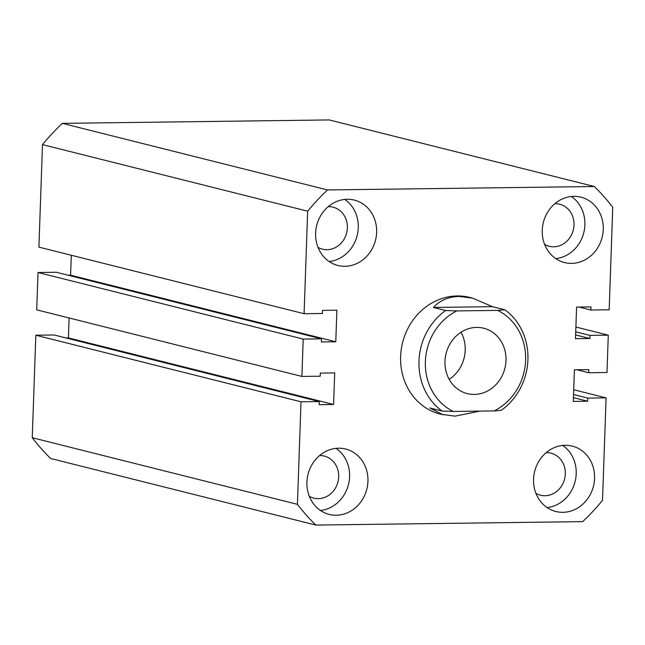 <?xml version="1.0" encoding="UTF-8"?>
<svg xmlns="http://www.w3.org/2000/svg" width="645" height="645" viewBox="0 0 645 645"><rect width="100%" height="100%" fill="white"/><g stroke="black" fill="none" stroke-linecap="round" stroke-linejoin="round"><path stroke-width="0.97" d="M443.163 414.856L429.893 407.979L442.131 411.05A60.187 54.14 -75.9 0 1 445.647 310.519L433.408 307.447C439.954 300.344 448.557 296.684 459.224 296.466L472.487 298.103L469.745 297.418A60.187 54.14 104.1 0 0 457.184 295.95A60.187 54.14 104.1 0 0 401.23 349.509A60.187 54.14 104.1 0 0 440.43 414.171L455.039 416.146L479.961 411.107M562.891 512.315A33.701 30.323 104.1 0 0 594.222 482.323A33.701 30.323 104.1 0 0 572.268 446.114A33.701 30.323 104.1 0 0 565.23 445.292A33.701 30.323 104.1 0 0 533.899 475.284A33.701 30.323 104.1 0 0 555.853 511.493A33.701 30.323 104.1 0 0 562.891 512.315M547.081 507.559A33.701 30.323 104.1 0 0 575.106 481.581A33.701 30.323 104.1 0 0 562.682 445.445M571.583 263.378A33.701 30.323 104.1 0 0 602.914 233.385A33.701 30.323 104.1 0 0 580.96 197.177A33.701 30.323 104.1 0 0 573.921 196.354A33.701 30.323 104.1 0 0 542.59 226.347A33.701 30.323 104.1 0 0 564.544 262.555A33.701 30.323 104.1 0 0 571.583 263.378M555.772 258.613A33.701 30.323 104.1 0 0 583.798 232.635A33.701 30.323 104.1 0 0 571.373 196.507M344.954 266.296A33.701 30.323 104.1 0 0 376.285 236.304A33.701 30.323 104.1 0 0 354.331 200.095A33.701 30.323 104.1 0 0 347.292 199.273A33.701 30.323 104.1 0 0 315.961 229.265A33.701 30.323 104.1 0 0 337.916 265.474A33.701 30.323 104.1 0 0 344.954 266.296M329.144 261.531A33.701 30.323 104.1 0 0 357.169 235.554A33.701 30.323 104.1 0 0 344.736 199.418M336.255 515.234A33.701 30.323 104.1 0 0 367.594 485.242A33.701 30.323 104.1 0 0 345.639 449.033A33.701 30.323 104.1 0 0 338.601 448.21A33.701 30.323 104.1 0 0 307.262 478.203A33.701 30.323 104.1 0 0 329.216 514.412A33.701 30.323 104.1 0 0 336.255 515.234M320.452 510.477A33.701 30.323 104.1 0 0 348.477 484.5A33.701 30.323 104.1 0 0 336.045 448.364M319.549 455.58A21.664 19.487 -75.9 0 1 319.823 455.572A21.664 19.487 -75.9 0 1 324.346 456.096A21.664 19.487 -75.9 0 1 338.464 479.372A21.664 19.487 -75.9 0 1 318.316 498.658A21.664 19.487 -75.9 0 1 313.793 498.125A21.664 19.487 -75.9 0 1 309.318 496.319M328.24 206.634A21.664 19.487 -75.9 0 1 328.515 206.634A21.664 19.487 -75.9 0 1 333.038 207.158A21.664 19.487 -75.9 0 1 347.155 230.434A21.664 19.487 -75.9 0 1 327.007 249.712A21.664 19.487 -75.9 0 1 322.484 249.188A21.664 19.487 -75.9 0 1 318.009 247.382M554.869 203.715A21.664 19.487 -75.9 0 1 555.143 203.715A21.664 19.487 -75.9 0 1 559.675 204.239A21.664 19.487 -75.9 0 1 573.784 227.516A21.664 19.487 -75.9 0 1 553.644 246.801A21.664 19.487 -75.9 0 1 549.121 246.269A21.664 19.487 -75.9 0 1 544.638 244.463M546.178 452.661A21.664 19.487 -75.9 0 1 546.452 452.653A21.664 19.487 -75.9 0 1 550.975 453.177A21.664 19.487 -75.9 0 1 565.093 476.462A21.664 19.487 -75.9 0 1 544.952 495.739A21.664 19.487 -75.9 0 1 540.421 495.207A21.664 19.487 -75.9 0 1 535.947 493.401M315.808 525.07L582.669 521.636A223.896 201.409 -75.9 0 0 602.511 500.391L606.09 397.876L587.788 398.11L587.684 401.222L573.3 401.408L574.405 369.811L588.78 369.625L588.675 372.737L606.977 372.504L608.283 335.158L589.981 335.392L589.869 338.504L575.485 338.69L576.59 307.093L590.973 306.907L590.868 310.019L609.17 309.785L612.75 207.271A223.896 201.409 -75.9 0 0 594.368 186.518L327.515 189.953A223.896 201.409 -75.9 0 0 307.665 211.197L304.085 313.712L322.395 313.478L322.5 310.366L336.883 310.181L335.779 341.777L321.395 341.963L321.508 338.851L303.198 339.085L301.9 376.43L320.202 376.196L320.315 373.084L334.69 372.899L333.594 404.496L319.211 404.681L319.315 401.569L301.013 401.803L297.434 504.317A223.896 201.409 -75.9 0 0 315.808 525.07L50.633 458.482A223.896 201.409 -75.9 0 1 32.25 437.729L297.434 504.317M32.25 437.729L35.83 335.215L301.013 401.803M35.83 335.215L54.132 334.981L319.315 401.569M65.919 337.94L68.41 337.907L333.594 404.496M68.41 337.907L69.104 317.977M321.508 338.851L56.325 272.263L38.023 272.496L36.717 309.842L301.9 376.43M38.023 272.496L303.198 339.085M71.297 255.259L70.595 275.189L335.779 341.777M70.595 275.189L68.104 275.221M307.665 211.197L42.489 144.609L38.91 247.124L304.085 313.712M42.489 144.609A223.896 201.409 -75.9 0 1 62.331 123.364L327.515 189.953M62.331 123.364L329.192 119.93L594.368 186.518M579.081 307.06L590.868 310.019M575.622 334.932L589.869 338.504M575.727 331.82L589.981 335.392M575.896 327.023L608.283 335.158M576.896 369.779L588.675 372.737M573.429 397.642L587.684 401.222M573.534 394.53L587.788 398.11M573.703 389.741L606.09 397.876M474.317 394.426A33.701 30.323 104.1 0 0 505.656 364.433A33.701 30.323 104.1 0 0 483.702 328.224A33.701 30.323 104.1 0 0 476.663 327.402A33.701 30.323 104.1 0 0 445.324 357.394A33.701 30.323 104.1 0 0 467.278 393.603A33.701 30.323 104.1 0 0 474.317 394.426M449.178 379.341A33.701 30.323 104.1 0 0 461.006 332.248M472.487 298.103L492.522 306.681L504.761 309.753A60.187 54.14 -75.9 0 1 501.254 410.293L494.175 410.921L453.29 411.445A55.373 49.81 104.1 0 1 425.369 361.563A55.373 49.81 104.1 0 1 456.805 310.914L497.69 310.39L504.761 309.753M494.175 410.921A55.373 49.81 104.1 0 0 525.611 360.273A55.373 49.81 104.1 0 0 497.69 310.39M442.131 411.05L453.29 411.445M445.647 310.519L456.805 310.914M492.522 306.681L433.408 307.447"/></g></svg>

